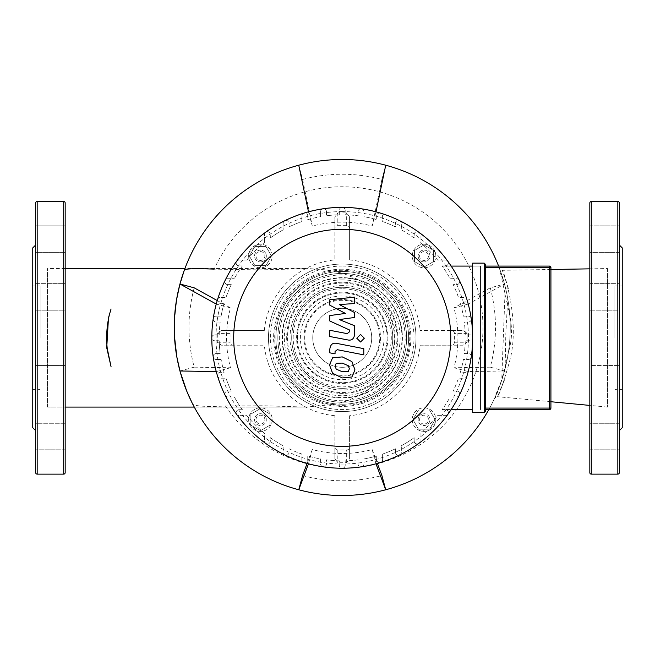 <?xml version="1.0" encoding="UTF-8"?>
<svg xmlns="http://www.w3.org/2000/svg" width="655" height="655" viewBox="0 0 655 655"><rect width="100%" height="100%" fill="white"/><g stroke="black" fill="none" stroke-linecap="round" stroke-linejoin="round"><path stroke-width="0.49" stroke-dasharray="3.27 2.46" d="M348.28 371.475L349.377 368.773L348.28 365.703L342.262 363.099L336.195 363.353L335.098 366.006L336.195 369.125L342.262 371.737L348.28 371.475M351.907 361.585L342.262 356.901L332.576 357.827L329.514 364.917L332.576 373.244L342.262 377.935L351.907 376.993L354.961 369.862L351.907 361.585M363.787 348.648L336.916 343.433C332.781 342.491 330.407 344.448 329.801 349.303L329.801 352.832L335.057 353.847L335.057 351.465L337.3 349.704L363.787 354.854L363.787 348.648M356.795 338.234L360.553 342L364.319 338.234L360.553 334.476L356.795 338.234M329.801 305.181L345.414 313.409L329.801 315.579L329.801 320.999L349.426 329.932L349.426 331.864L347.191 333.632L329.784 330.284L329.784 336.49L347.6 339.904C351.743 340.829 354.101 338.856 354.691 334.001L354.674 325.781L339.298 319.575L354.674 317.454L354.674 312.599L339.298 304.559L354.674 303.535L354.674 297.133L329.801 299.753L329.801 305.181M614.881 337.816L614.881 286.014L614.881 337.816M622.25 427.715L622.25 247.917M619.303 337.816L619.303 244.97L619.303 337.816M619.303 310.192L619.303 283.664L619.303 310.192L619.303 283.664L619.303 310.192L589.827 310.192L619.303 310.192M589.827 283.664L589.827 310.192L589.827 283.664L619.303 283.664L589.827 283.664L589.827 310.192L589.827 283.664M619.303 388.087L619.303 365.441L619.303 388.087M589.827 369.33L589.827 391.968L589.827 365.441L619.303 365.441L589.827 365.441L589.827 391.968L619.303 391.968L589.827 391.968L589.827 369.33M619.303 436.533L619.303 449.797L619.303 436.533M589.827 436.533L589.827 449.797L589.827 436.533M619.303 239.1L619.303 252.363L619.303 239.1M589.827 239.1L589.827 252.363L589.827 239.1M619.303 472.664L619.303 202.968M589.827 472.664L589.827 202.968M622.25 337.816L622.25 389.619L622.25 337.816M550.92 267.559L549.447 267.559L549.447 266.086A1.474 1.474 0 0 1 550.92 267.559L550.92 408.073A1.474 1.474 0 0 1 549.447 409.547L485.707 409.547L485.707 408.073L485.707 409.547M485.707 267.559L485.707 408.073L485.707 267.559L549.447 267.559L549.447 408.073L550.92 408.073M485.707 264.612L485.707 411.021M472.664 263.138L484.233 263.138L484.233 412.494L472.664 412.494L472.664 263.138M342.238 207.389A130.427 130.427 0 0 1 472.664 337.816A130.427 130.427 0 0 1 217.558 376.117A130.427 130.427 0 0 1 342.238 207.389A130.427 130.427 0 0 1 472.664 337.816A130.427 130.427 0 0 1 342.238 468.243A2.947 2.947 0 0 1 339.29 465.296L339.29 460.842A123.058 123.058 0 0 1 326.468 459.859L326.468 463.912A2.947 2.947 0 0 1 323.087 466.827A2.947 2.947 0 0 1 320.573 463.912L320.573 458.95A123.058 123.058 0 0 1 307.752 455.945L307.752 459.679A2.947 2.947 0 0 1 303.936 462.495A2.947 2.947 0 0 1 301.857 459.679L301.857 454.062A123.058 123.058 0 0 1 289.035 448.781L289.035 452.261A2.947 2.947 0 0 1 284.786 454.906A2.947 2.947 0 0 1 283.14 452.261L283.14 445.752A123.058 123.058 0 0 1 270.319 437.671L270.319 440.995A2.947 2.947 0 0 1 265.643 443.378A2.947 2.947 0 0 1 264.423 440.995L264.423 433.151A123.058 123.058 0 0 1 246.902 415.63L239.059 415.63L246.902 415.63A123.058 123.058 0 0 0 264.423 433.151L264.423 440.995A2.947 2.947 0 0 0 268.714 443.623A2.947 2.947 0 0 0 270.319 440.995L270.319 437.671A123.058 123.058 0 0 0 283.14 445.752L283.14 452.261A2.947 2.947 0 0 0 284.786 454.906A2.947 2.947 0 0 0 289.035 452.261L289.035 448.781A123.058 123.058 0 0 0 301.857 454.062L301.857 459.679A2.947 2.947 0 0 0 303.936 462.495A2.947 2.947 0 0 0 307.752 459.679L307.752 455.945A123.058 123.058 0 0 0 320.573 458.95L320.573 463.912A2.947 2.947 0 0 0 323.087 466.827A2.947 2.947 0 0 0 326.468 463.912L326.468 459.859A123.058 123.058 0 0 0 339.29 460.842L339.29 465.296A2.947 2.947 0 0 0 342.238 468.243A130.427 130.427 0 0 1 211.811 337.816A130.427 130.427 0 0 1 466.917 299.515A130.427 130.427 0 0 1 342.238 468.243A130.427 130.427 0 0 1 211.811 337.816A130.427 130.427 0 0 1 342.238 207.389A2.947 2.947 0 0 1 345.185 210.337L345.185 214.791A123.058 123.058 0 0 1 358.007 215.773L358.007 211.721A2.947 2.947 0 0 1 361.388 208.806A2.947 2.947 0 0 1 363.902 211.721L363.902 216.682A123.058 123.058 0 0 1 376.723 219.687L376.723 215.953A2.947 2.947 0 0 1 380.539 213.137A2.947 2.947 0 0 1 382.618 215.953L382.618 221.57A123.058 123.058 0 0 1 395.44 226.851L395.44 223.371A2.947 2.947 0 0 1 399.689 220.727A2.947 2.947 0 0 1 401.335 223.371L401.335 229.88A123.058 123.058 0 0 1 414.156 237.961L414.156 234.637A2.947 2.947 0 0 1 418.832 232.255A2.947 2.947 0 0 1 420.051 234.637L420.051 242.481A123.058 123.058 0 0 1 437.573 260.002L445.416 260.002L437.573 260.002A123.058 123.058 0 0 0 420.051 242.481L420.051 234.637A2.947 2.947 0 0 0 415.761 232.009A2.947 2.947 0 0 0 414.156 234.637L414.156 237.961A123.058 123.058 0 0 0 401.335 229.88L401.335 223.371A2.947 2.947 0 0 0 399.689 220.727A2.947 2.947 0 0 0 395.44 223.371L395.44 226.851A123.058 123.058 0 0 0 382.618 221.57L382.618 215.953A2.947 2.947 0 0 0 380.539 213.137A2.947 2.947 0 0 0 376.723 215.953L376.723 219.687A123.058 123.058 0 0 0 363.902 216.682L363.902 211.721A2.947 2.947 0 0 0 361.388 208.806A2.947 2.947 0 0 0 358.007 211.721L358.007 215.773A123.058 123.058 0 0 0 345.185 214.791L345.185 210.337A2.947 2.947 0 0 0 342.238 207.389A130.427 130.427 0 0 0 308.48 463.797A130.427 130.427 0 0 0 342.238 468.243A130.427 130.427 0 0 1 211.811 337.816A130.427 130.427 0 0 1 342.238 207.389A130.427 130.427 0 0 1 472.664 337.816A130.427 130.427 0 0 1 342.238 468.243A130.427 130.427 0 0 0 375.995 211.835A130.427 130.427 0 0 0 342.238 207.389A2.947 2.947 0 0 0 339.29 210.337A2.947 2.947 0 0 1 342.238 207.389M420.15 345.185L463.085 345.185L467.162 342.238L467.162 333.395L463.085 330.447L420.15 330.447L451.401 330.447A3.005 2.947 0 0 1 454.406 333.395L454.406 342.238A3.005 2.947 0 0 1 451.401 345.185L420.15 345.185A78.256 78.256 0 0 1 349.606 415.728L349.606 446.98A3.005 2.947 90 0 1 346.659 449.985L337.816 449.985A3.005 2.947 90 0 1 334.869 446.98L334.869 415.728L334.869 458.664L337.816 462.741L346.659 462.741L349.606 458.664L349.606 415.728M349.606 259.904L349.606 216.969L349.606 259.904A78.256 78.256 0 0 1 420.15 330.447M349.606 216.969L346.659 212.891L337.816 212.891L334.869 216.969L334.869 259.904L334.869 228.652A3.005 2.947 -90 0 1 337.816 225.648L346.659 225.648A3.005 2.947 -90 0 1 349.606 228.652M264.325 330.447L221.39 330.447L264.325 330.447A78.256 78.256 0 0 1 334.869 259.904M221.39 330.447L217.313 333.395L217.313 342.238L221.39 345.185L264.325 345.185L233.074 345.185A3.005 2.947 180 0 1 230.069 342.238L230.069 333.395A3.005 2.947 180 0 1 233.074 330.447M424.039 407.828A11.79 11.79 0 0 1 435.829 419.618A11.79 11.79 0 0 1 424.039 431.408A11.79 11.79 0 0 1 412.249 419.618A11.79 11.79 0 0 1 424.039 407.828A11.79 11.79 0 0 1 435.829 419.618A11.79 11.79 0 0 1 424.039 431.408A11.79 11.79 0 0 1 412.249 419.618A11.79 11.79 0 0 1 424.039 407.828M424.039 425.513A5.895 5.895 0 0 0 429.934 419.618A5.895 5.895 0 0 0 424.039 413.723A5.895 5.895 0 0 1 429.934 419.618A5.895 5.895 0 0 1 424.039 425.513A5.895 5.895 0 0 1 418.144 419.618A5.895 5.895 0 0 1 424.039 413.723A5.895 5.895 0 0 0 418.144 419.618A5.895 5.895 0 0 0 424.039 425.513M424.039 424.039A4.421 4.421 0 0 1 419.618 419.618A4.421 4.421 0 0 1 424.039 415.196A4.421 4.421 0 0 1 428.46 419.618A4.421 4.421 0 0 1 424.039 424.039M412.249 256.015A11.79 11.79 0 0 1 424.039 244.225A11.79 11.79 0 0 1 435.829 256.015A11.79 11.79 0 0 1 424.039 267.805A11.79 11.79 0 0 1 412.249 256.015A11.79 11.79 0 0 1 424.039 244.225A11.79 11.79 0 0 1 435.829 256.015A11.79 11.79 0 0 1 424.039 267.805A11.79 11.79 0 0 1 412.249 256.015M429.934 256.015A5.895 5.895 0 0 0 424.039 250.12A5.895 5.895 0 0 0 418.144 256.015A5.895 5.895 0 0 1 424.039 250.12A5.895 5.895 0 0 1 429.934 256.015A5.895 5.895 0 0 1 424.039 261.91A5.895 5.895 0 0 1 418.144 256.015A5.895 5.895 0 0 0 424.039 261.91A5.895 5.895 0 0 0 429.934 256.015M428.46 256.015A4.421 4.421 0 0 1 424.039 260.436A4.421 4.421 0 0 1 419.618 256.015A4.421 4.421 0 0 1 424.039 251.594A4.421 4.421 0 0 1 428.46 256.015M260.436 267.805A11.79 11.79 0 0 1 248.646 256.015A11.79 11.79 0 0 1 260.436 244.225A11.79 11.79 0 0 1 272.226 256.015A11.79 11.79 0 0 1 260.436 267.805A11.79 11.79 0 0 1 248.646 256.015A11.79 11.79 0 0 1 260.436 244.225A11.79 11.79 0 0 1 272.226 256.015A11.79 11.79 0 0 1 260.436 267.805M260.436 250.12A5.895 5.895 0 0 0 254.541 256.015A5.895 5.895 0 0 0 260.436 261.91A5.895 5.895 0 0 1 254.541 256.015A5.895 5.895 0 0 1 260.436 250.12A5.895 5.895 0 0 1 266.331 256.015A5.895 5.895 0 0 1 260.436 261.91A5.895 5.895 0 0 0 266.331 256.015A5.895 5.895 0 0 0 260.436 250.12M260.436 251.594A4.421 4.421 0 0 1 264.857 256.015A4.421 4.421 0 0 1 260.436 260.436A4.421 4.421 0 0 1 256.015 256.015A4.421 4.421 0 0 1 260.436 251.594M272.226 419.618A11.79 11.79 0 0 1 260.436 431.408A11.79 11.79 0 0 1 248.646 419.618A11.79 11.79 0 0 1 260.436 407.828A11.79 11.79 0 0 1 272.226 419.618A11.79 11.79 0 0 1 260.436 431.408A11.79 11.79 0 0 1 248.646 419.618A11.79 11.79 0 0 1 260.436 407.828A11.79 11.79 0 0 1 272.226 419.618M254.541 419.618A5.895 5.895 0 0 0 260.436 425.513A5.895 5.895 0 0 0 266.331 419.618A5.895 5.895 0 0 1 260.436 425.513A5.895 5.895 0 0 1 254.541 419.618A5.895 5.895 0 0 1 260.436 413.723A5.895 5.895 0 0 1 266.331 419.618A5.895 5.895 0 0 0 260.436 413.723A5.895 5.895 0 0 0 254.541 419.618M256.015 419.618A4.421 4.421 0 0 1 260.436 415.196A4.421 4.421 0 0 1 264.857 419.618A4.421 4.421 0 0 1 260.436 424.039A4.421 4.421 0 0 1 256.015 419.618M472.664 409.547L451.164 409.547A130.427 130.427 0 0 0 451.164 266.086L442.223 266.086A123.058 123.058 0 0 0 442.092 265.897L445.416 265.897A2.947 2.947 0 0 0 447.799 261.222A2.947 2.947 0 0 1 445.416 265.897L442.092 265.897A123.058 123.058 0 0 1 450.173 278.719L456.682 278.719A2.947 2.947 0 0 1 459.327 280.365A2.947 2.947 0 0 1 456.682 284.614L453.203 284.614A123.058 123.058 0 0 1 458.484 297.435L464.1 297.435A2.947 2.947 0 0 1 466.917 299.515A2.947 2.947 0 0 1 464.1 303.331L460.367 303.331A123.058 123.058 0 0 1 463.372 316.152L468.333 316.152A2.947 2.947 0 0 1 471.248 318.666A2.947 2.947 0 0 1 468.333 322.047L464.28 322.047A123.058 123.058 0 0 1 465.263 334.869L469.717 334.869A2.947 2.947 0 0 1 472.664 337.816A2.947 2.947 0 0 1 469.717 340.764L465.263 340.764A123.058 123.058 0 0 1 464.28 353.585L468.333 353.585A2.947 2.947 0 0 1 471.248 356.967A2.947 2.947 0 0 1 468.333 359.48L463.372 359.48A123.058 123.058 0 0 1 460.367 372.302L464.1 372.302A2.947 2.947 0 0 1 466.917 376.117A2.947 2.947 0 0 1 464.1 378.197L458.484 378.197A123.058 123.058 0 0 1 453.203 391.019L456.682 391.019A2.947 2.947 0 0 1 459.327 395.268A2.947 2.947 0 0 1 456.682 396.914L450.173 396.914A123.058 123.058 0 0 1 442.092 409.735A123.058 123.058 0 0 0 442.223 409.547L451.164 409.547L442.223 409.547A123.058 123.058 0 0 0 450.173 396.914L456.682 396.914A2.947 2.947 0 0 0 459.327 395.268A2.947 2.947 0 0 0 456.682 391.019L453.203 391.019A123.058 123.058 0 0 0 458.484 378.197L464.1 378.197A2.947 2.947 0 0 0 466.917 376.117A2.947 2.947 0 0 0 464.1 372.302L460.367 372.302A123.058 123.058 0 0 0 463.372 359.48L468.333 359.48A2.947 2.947 0 0 0 471.248 356.967A2.947 2.947 0 0 0 468.333 353.585L464.28 353.585A123.058 123.058 0 0 0 465.263 340.764L469.717 340.764A2.947 2.947 0 0 0 472.664 337.816A2.947 2.947 0 0 0 469.717 334.869L465.263 334.869A123.058 123.058 0 0 0 464.28 322.047L468.333 322.047A2.947 2.947 0 0 0 471.248 318.666A2.947 2.947 0 0 0 468.333 316.152L463.372 316.152A123.058 123.058 0 0 0 460.367 303.331L464.1 303.331A2.947 2.947 0 0 0 466.917 299.515A2.947 2.947 0 0 0 464.1 297.435L458.484 297.435A123.058 123.058 0 0 0 453.203 284.614L456.682 284.614A2.947 2.947 0 0 0 459.335 280.373A2.947 2.947 0 0 0 456.682 278.719L450.173 278.719A123.058 123.058 0 0 0 442.223 266.086L480.492 266.086L480.492 409.547L480.492 266.086L472.664 266.086M442.092 409.735L445.416 409.735A2.947 2.947 0 0 1 447.799 414.41A2.947 2.947 0 0 1 445.416 415.63L437.573 415.63A123.058 123.058 0 0 1 420.051 433.151L420.051 440.995L420.051 433.151A123.058 123.058 0 0 0 437.573 415.63L445.416 415.63A2.947 2.947 0 0 0 448.045 411.34A2.947 2.947 0 0 0 445.416 409.735L442.092 409.735M376.723 459.679A2.947 2.947 0 0 0 380.539 462.495A2.947 2.947 0 0 0 382.618 459.679L382.618 454.062L382.618 459.679A2.947 2.947 0 0 1 380.539 462.495A2.947 2.947 0 0 1 376.723 459.679L376.723 455.945A123.058 123.058 0 0 1 363.902 458.95L363.902 463.912L363.902 458.95A123.058 123.058 0 0 0 376.723 455.945L376.723 459.679M361.388 466.827A2.947 2.947 0 0 0 363.902 463.912A2.947 2.947 0 0 1 361.388 466.827A2.947 2.947 0 0 1 358.007 463.912A2.947 2.947 0 0 0 361.388 466.827M395.44 452.261A2.947 2.947 0 0 0 399.689 454.906A2.947 2.947 0 0 0 401.335 452.261L401.335 445.752L401.335 452.261A2.947 2.947 0 0 1 399.689 454.906A2.947 2.947 0 0 1 395.44 452.261L395.44 448.781A123.058 123.058 0 0 1 382.618 454.062A123.058 123.058 0 0 0 395.44 448.781L395.44 452.261M414.156 440.995A2.947 2.947 0 0 0 418.832 443.378A2.947 2.947 0 0 0 420.051 440.995A2.947 2.947 0 0 1 415.761 443.623A2.947 2.947 0 0 1 414.156 440.995L414.156 437.671A123.058 123.058 0 0 1 401.335 445.752A123.058 123.058 0 0 0 414.156 437.671L414.156 440.995M447.799 261.222A2.947 2.947 0 0 0 445.416 260.002A2.947 2.947 0 0 1 447.799 261.222M326.468 211.721A2.947 2.947 0 0 0 323.087 208.806A2.947 2.947 0 0 0 320.573 211.721L320.573 216.682L320.573 211.721A2.947 2.947 0 0 1 323.087 208.806A2.947 2.947 0 0 1 326.468 211.721L326.468 215.773A123.058 123.058 0 0 1 339.29 214.791L339.29 210.337L339.29 214.791A123.058 123.058 0 0 0 326.468 215.773L326.468 211.721M307.752 219.687A123.058 123.058 0 0 1 320.573 216.682A123.058 123.058 0 0 0 307.752 219.687L307.752 215.953A2.947 2.947 0 0 0 303.936 213.137A2.947 2.947 0 0 0 301.857 215.953L301.857 221.57L301.857 215.953A2.947 2.947 0 0 1 303.936 213.137A2.947 2.947 0 0 1 307.752 215.953L307.752 219.687M289.035 226.851A123.058 123.058 0 0 1 301.857 221.57A123.058 123.058 0 0 0 289.035 226.851L289.035 223.371A2.947 2.947 0 0 0 284.786 220.727A2.947 2.947 0 0 0 283.14 223.371L283.14 229.88L283.14 223.371A2.947 2.947 0 0 1 284.786 220.727A2.947 2.947 0 0 1 289.035 223.371L289.035 226.851M270.319 237.961A123.058 123.058 0 0 1 283.14 229.88A123.058 123.058 0 0 0 270.319 237.961L270.319 234.637A2.947 2.947 0 0 0 265.643 232.255A2.947 2.947 0 0 0 264.423 234.637L264.423 242.481L264.423 234.637A2.947 2.947 0 0 1 268.714 232.009A2.947 2.947 0 0 1 270.319 234.637L270.319 237.961M246.902 260.002A123.058 123.058 0 0 1 264.423 242.481A123.058 123.058 0 0 0 246.902 260.002L239.059 260.002L246.902 260.002M236.676 261.222A2.947 2.947 0 0 1 239.059 260.002A2.947 2.947 0 0 0 236.43 264.293A2.947 2.947 0 0 0 239.059 265.897A2.947 2.947 0 0 1 236.676 261.222M242.383 265.897L239.059 265.897L242.383 265.897A123.058 123.058 0 0 0 234.302 278.719A123.058 123.058 0 0 1 242.383 265.897M227.793 278.719L234.302 278.719L227.793 278.719A2.947 2.947 0 0 0 225.148 280.365A2.947 2.947 0 0 1 227.793 278.719M227.793 284.614A2.947 2.947 0 0 1 225.148 280.365A2.947 2.947 0 0 0 227.793 284.614L231.272 284.614L227.793 284.614M225.991 297.435A123.058 123.058 0 0 1 231.272 284.614A123.058 123.058 0 0 0 225.991 297.435L220.375 297.435L225.991 297.435M217.558 299.515A2.947 2.947 0 0 1 220.375 297.435A2.947 2.947 0 0 0 217.558 299.515A2.947 2.947 0 0 0 220.375 303.331A2.947 2.947 0 0 1 217.558 299.515M224.108 303.331L220.375 303.331L224.108 303.331A123.058 123.058 0 0 0 221.103 316.152A123.058 123.058 0 0 1 224.108 303.331M216.142 316.152L221.103 316.152L216.142 316.152A2.947 2.947 0 0 0 213.227 318.666A2.947 2.947 0 0 1 216.142 316.152M216.142 322.047A2.947 2.947 0 0 1 213.227 318.666A2.947 2.947 0 0 0 216.142 322.047L220.195 322.047L216.142 322.047M219.212 334.869A123.058 123.058 0 0 1 220.195 322.047A123.058 123.058 0 0 0 219.212 334.869L214.758 334.869L219.212 334.869M211.811 337.816A2.947 2.947 0 0 1 214.758 334.869A2.947 2.947 0 0 0 211.811 337.816A2.947 2.947 0 0 0 214.758 340.764A2.947 2.947 0 0 1 211.811 337.816M219.212 340.764L214.758 340.764L219.212 340.764A123.058 123.058 0 0 0 220.195 353.585L216.142 353.585A2.947 2.947 0 0 0 213.227 356.967A2.947 2.947 0 0 0 216.142 359.48L221.103 359.48L216.142 359.48A2.947 2.947 0 0 1 213.227 356.967A2.947 2.947 0 0 1 216.142 353.585L220.195 353.585A123.058 123.058 0 0 1 219.212 340.764M224.108 372.302A123.058 123.058 0 0 1 221.103 359.48A123.058 123.058 0 0 0 224.108 372.302L220.375 372.302A2.947 2.947 0 0 0 217.558 376.117A2.947 2.947 0 0 0 220.375 378.197L225.991 378.197L220.375 378.197A2.947 2.947 0 0 1 217.558 376.117A2.947 2.947 0 0 1 220.375 372.302L224.108 372.302M231.272 391.019A123.058 123.058 0 0 1 225.991 378.197A123.058 123.058 0 0 0 231.272 391.019L227.793 391.019A2.947 2.947 0 0 0 225.148 395.268A2.947 2.947 0 0 0 227.793 396.914L234.302 396.914L227.793 396.914A2.947 2.947 0 0 1 225.148 395.268A2.947 2.947 0 0 1 227.793 391.019L231.272 391.019M242.383 409.735A123.058 123.058 0 0 1 234.302 396.914A123.058 123.058 0 0 0 242.383 409.735L239.059 409.735A2.947 2.947 0 0 0 236.676 414.41A2.947 2.947 0 0 0 239.059 415.63A2.947 2.947 0 0 1 236.43 411.34A2.947 2.947 0 0 1 239.059 409.735L242.383 409.735M345.185 465.296A2.947 2.947 0 0 1 342.238 468.243A2.947 2.947 0 0 0 345.185 465.296L345.185 460.842L345.185 465.296M358.007 459.859A123.058 123.058 0 0 1 345.185 460.842A123.058 123.058 0 0 0 358.007 459.859L358.007 463.912L358.007 459.859M250.857 414.091L260.436 408.556L270.016 414.091L270.016 425.152L260.436 430.679L250.857 425.152L250.857 414.091L260.436 408.556L270.016 414.091L270.016 425.152L260.436 430.679L250.857 425.152L250.857 414.091M265.963 246.436L271.498 256.015L265.963 265.594L254.901 265.594L249.375 256.015L254.901 246.436L265.963 246.436L271.498 256.015L265.963 265.594L254.901 265.594L249.375 256.015L254.901 246.436L265.963 246.436M433.618 261.541L424.039 267.076L414.459 261.541L414.459 250.48L424.039 244.954L433.618 250.48L433.618 261.541L424.039 267.076L414.459 261.541L414.459 250.48L424.039 244.954L433.618 250.48L433.618 261.541M418.512 429.197L412.977 419.618L418.512 410.038L429.574 410.038L435.1 419.618L429.574 429.197L418.512 429.197L412.977 419.618L418.512 410.038L429.574 410.038L435.1 419.618L429.574 429.197L418.512 429.197M349.606 446.98L349.606 458.664M334.869 458.664L334.869 446.98M233.074 345.185L221.39 345.185M334.869 228.652L334.869 216.969M334.869 415.728A78.256 78.256 0 0 1 264.325 345.185M451.401 330.447L463.085 330.447M463.085 345.185L451.401 345.185M32.75 427.715L32.75 247.917M40.119 337.816L40.119 286.014L40.119 337.816M65.172 449.797L35.697 449.797L65.172 449.797L65.172 423.269L65.172 449.797L65.172 423.269L65.172 436.533L65.172 423.269L35.697 423.269L35.697 449.797L35.697 436.533M65.172 391.968L65.172 365.441L35.697 365.441L35.697 391.968L35.697 365.441L35.697 391.968L65.172 391.968L65.172 365.441L65.172 391.968L65.172 365.441L65.172 391.968L35.697 391.968M65.172 310.192L65.172 283.664L35.697 283.664L35.697 310.192L35.697 283.664L65.172 283.664L65.172 310.192L35.697 310.192L65.172 310.192L65.172 283.664M65.172 252.363L35.697 252.363L35.697 239.1L35.697 252.363L65.172 252.363L65.172 225.836L65.172 252.363L65.172 225.836L35.697 225.836L35.697 252.363L35.697 225.836L65.172 225.836M35.697 472.664L35.697 202.968M35.697 337.816L35.697 244.97L35.697 337.816M32.75 337.816L32.75 286.014L32.75 337.816M47.487 407.082L47.487 268.55L47.487 407.082L65.172 407.082L47.487 407.082M225.435 406.026A140.743 140.743 0 0 0 440.782 427.993A140.743 140.743 0 0 0 423.032 212.261A140.743 140.743 0 0 0 214.177 269.123L260.444 269.901L308.48 268.566L328.507 270.089L343.367 273.43L359.03 279.939L368.634 286.104L384.305 302.495L388.841 310.314L394.261 326.804L395.161 334.484L393.982 350.269L391.854 358.056L386.949 368.888L382.897 375.135L378.385 380.661L367.078 390.675L362.059 393.958L347.617 400.778L335.45 404.266L305.656 407.082L263.867 405.748L225.435 406.026C207.258 406.878 196.394 406.313 192.832 404.34A168.007 168.007 0 0 0 501.722 380.326L494.599 398.305L497.513 396.693L504.882 379.163A2.947 2.104 -161.7 0 0 501.722 380.326C487.099 413.542 498.971 398.174 508.403 352.3C512.005 341.034 512.48 328.835 509.827 315.677A168.007 168.007 0 0 0 258.586 181.795A168.007 168.007 0 0 0 247.533 466.27A168.007 168.007 0 0 0 508.403 352.292M194.273 407.082L305.656 407.082L194.273 407.082M509.827 315.677L499.519 268.444L505.234 286.775A168.007 168.007 0 0 0 184.473 269.737M508.288 288.167L502.311 270.302C502.958 268.468 520.578 320.663 509.827 360.356C499.282 399.165 491.668 408.679 504.882 379.163L505.832 333.624L508.288 288.167A2.947 2.112 -14 0 1 505.234 286.775L501.722 380.326M607.512 268.55L607.512 407.082L607.512 268.55L589.827 268.845M550.92 269.492L502.311 270.302L499.536 268.476L499.855 269.311M498.619 266.086A168.007 168.007 0 0 1 488.843 409.547M342.238 495.508A168.007 168.007 0 0 0 510.245 327.5A168.007 168.007 0 0 0 342.238 159.493A168.007 168.007 0 0 0 174.23 327.5A168.007 168.007 0 0 0 342.238 495.508M342.238 308.341A29.475 29.475 0 0 1 371.712 337.816A29.475 29.475 0 0 1 342.238 367.291A29.475 29.475 0 0 0 371.712 337.816A29.475 29.475 0 0 0 342.238 308.341A29.475 29.475 0 0 1 371.712 337.816A29.475 29.475 0 0 1 342.238 367.291A29.475 29.475 0 0 1 312.762 337.816A29.475 29.475 0 0 1 342.238 308.341A29.475 29.475 0 0 1 371.712 337.816A29.475 29.475 0 0 1 342.238 367.291A29.475 29.475 0 0 1 312.762 337.816A29.475 29.475 0 0 1 342.238 308.341A29.475 29.475 0 0 0 312.762 337.816A29.475 29.475 0 0 0 342.238 367.291A29.475 29.475 0 0 1 312.762 337.816A29.475 29.475 0 0 1 342.238 308.341M342.238 271.424A66.392 66.392 0 0 0 275.845 337.816A66.392 66.392 0 0 0 342.238 404.209A66.392 66.392 0 0 0 408.63 337.816A66.392 66.392 0 0 0 342.238 271.424A66.392 66.392 0 0 0 275.845 337.816A66.392 66.392 0 0 0 342.238 404.209A66.392 66.392 0 0 0 408.63 337.816A66.392 66.392 0 0 0 342.238 271.424A66.392 66.392 0 0 0 275.845 337.816A66.392 66.392 0 0 0 342.238 404.209A66.392 66.392 0 0 0 408.63 337.816A66.392 66.392 0 0 0 342.238 271.424A66.392 66.392 0 0 0 275.845 337.816A66.392 66.392 0 0 0 342.238 404.209A66.392 66.392 0 0 0 408.63 337.816A66.392 66.392 0 0 0 342.238 271.424A66.392 66.392 0 0 0 275.845 337.816A66.392 66.392 0 0 0 342.238 404.209A66.392 66.392 0 0 0 408.63 337.816A66.392 66.392 0 0 0 342.238 271.424A66.392 66.392 0 0 0 275.845 337.816A66.392 66.392 0 0 0 342.238 404.209A66.392 66.392 0 0 0 408.63 337.816A66.392 66.392 0 0 0 342.238 271.424M342.238 299.556A38.26 38.26 0 0 0 303.977 337.816A38.26 38.26 0 0 0 342.238 376.076A38.26 38.26 0 0 0 380.498 337.816A38.26 38.26 0 0 0 342.238 299.556A38.26 38.26 0 0 0 303.977 337.816A38.26 38.26 0 0 0 342.238 376.076A38.26 38.26 0 0 0 380.498 337.816A38.26 38.26 0 0 0 342.238 299.556M342.238 292.187A45.629 45.629 0 0 0 296.609 337.816A45.629 45.629 0 0 0 342.238 383.445A45.629 45.629 0 0 0 387.866 337.816A45.629 45.629 0 0 0 342.238 292.187M342.238 295.978A41.838 41.838 0 0 0 300.399 337.816A41.838 41.838 0 0 0 342.238 379.654A41.838 41.838 0 0 0 384.076 337.816A41.838 41.838 0 0 0 342.238 295.978M342.238 292.973A44.843 44.843 0 0 0 297.395 337.816A44.843 44.843 0 0 0 342.238 382.659A44.843 44.843 0 0 0 387.08 337.816A44.843 44.843 0 0 0 342.238 292.973A44.843 44.843 0 0 0 297.395 337.816A44.843 44.843 0 0 0 342.238 382.659A44.843 44.843 0 0 0 387.08 337.816A44.843 44.843 0 0 0 342.238 292.973M342.238 285.605A52.212 52.212 0 0 0 290.026 337.816A52.212 52.212 0 0 0 342.238 390.028A52.212 52.212 0 0 0 394.449 337.816A52.212 52.212 0 0 0 342.238 285.605M342.238 288.757A49.059 49.059 0 0 0 293.178 337.816A49.059 49.059 0 0 0 342.238 386.876A49.059 49.059 0 0 0 391.297 337.816A49.059 49.059 0 0 0 342.238 288.757M342.238 287.291A50.525 50.525 0 0 0 291.712 337.816A50.525 50.525 0 0 0 342.238 388.341A50.525 50.525 0 0 0 392.763 337.816A50.525 50.525 0 0 0 342.238 287.291A50.525 50.525 0 0 0 291.712 337.816A50.525 50.525 0 0 0 342.238 388.341A50.525 50.525 0 0 0 392.763 337.816A50.525 50.525 0 0 0 342.238 287.291M342.238 279.922A57.894 57.894 0 0 0 284.344 337.816A57.894 57.894 0 0 0 342.238 395.71A57.894 57.894 0 0 0 400.131 337.816A57.894 57.894 0 0 0 342.238 279.922M342.238 283.075A54.742 54.742 0 0 0 287.496 337.816A54.742 54.742 0 0 0 342.238 392.558A54.742 54.742 0 0 0 396.979 337.816A54.742 54.742 0 0 0 342.238 283.075M342.238 282.248A55.569 55.569 0 0 0 286.669 337.816A55.569 55.569 0 0 0 342.238 393.385A55.569 55.569 0 0 0 397.806 337.816A55.569 55.569 0 0 0 342.238 282.248A55.569 55.569 0 0 0 286.669 337.816A55.569 55.569 0 0 0 342.238 393.385A55.569 55.569 0 0 0 397.806 337.816A55.569 55.569 0 0 0 342.238 282.248M342.238 274.879A62.937 62.937 0 0 0 279.3 337.816A62.937 62.937 0 0 0 342.238 400.754A62.937 62.937 0 0 0 405.175 337.816A62.937 62.937 0 0 0 342.238 274.879M342.238 278.031A59.785 59.785 0 0 0 282.452 337.816A59.785 59.785 0 0 0 342.238 397.601A59.785 59.785 0 0 0 402.023 337.816A59.785 59.785 0 0 0 342.238 278.031M342.238 277.654A60.162 60.162 0 0 0 282.076 337.816A60.162 60.162 0 0 0 342.238 397.978A60.162 60.162 0 0 0 402.399 337.816A60.162 60.162 0 0 0 342.238 277.654A60.162 60.162 0 0 0 282.076 337.816A60.162 60.162 0 0 0 342.238 397.978A60.162 60.162 0 0 0 402.399 337.816A60.162 60.162 0 0 0 342.238 277.654M342.238 270.286A67.531 67.531 0 0 0 274.707 337.816A67.531 67.531 0 0 0 342.238 405.347A67.531 67.531 0 0 0 409.768 337.816A67.531 67.531 0 0 0 342.238 270.286M342.238 273.438A64.378 64.378 0 0 0 277.859 337.816A64.378 64.378 0 0 0 342.238 402.195A64.395 64.395 0 0 0 406.632 337.816A64.395 64.395 0 0 0 342.238 273.422A64.395 64.395 0 0 0 277.843 337.816A64.395 64.395 0 0 0 342.238 402.211A64.395 64.395 0 0 0 406.632 337.816A64.395 64.395 0 0 0 342.238 273.422A64.395 64.395 0 0 0 277.843 337.816A64.395 64.395 0 0 0 342.238 402.211A64.378 64.378 0 0 0 406.616 337.816A64.378 64.378 0 0 0 342.238 273.438M342.238 266.053A71.763 71.763 0 0 0 270.474 337.816A71.763 71.763 0 0 0 342.238 409.58A71.763 71.763 0 0 0 414.001 337.816A71.763 71.763 0 0 0 342.238 266.053M342.238 269.205A68.611 68.611 0 0 0 273.626 337.816A68.611 68.611 0 0 0 342.238 406.427A68.611 68.611 0 0 0 410.849 337.816A68.611 68.611 0 0 0 342.238 269.205M342.238 264.055A73.761 73.761 0 0 0 268.476 337.816A73.761 73.761 0 0 0 342.238 411.577A73.761 73.761 0 0 0 415.999 337.816A73.761 73.761 0 0 0 342.238 264.055A73.761 73.761 0 0 0 268.476 337.816A73.761 73.761 0 0 0 342.238 411.577A73.761 73.761 0 0 0 415.999 337.816A73.761 73.761 0 0 0 342.238 264.055A73.761 73.761 0 0 0 268.476 337.816A73.761 73.761 0 0 0 342.238 411.577A73.761 73.761 0 0 0 415.999 337.816A73.761 73.761 0 0 0 342.238 264.055A73.761 73.761 0 0 0 268.476 337.816A73.761 73.761 0 0 0 342.238 411.577A73.761 73.761 0 0 0 415.999 337.816A73.761 73.761 0 0 0 342.238 264.055A73.761 73.761 0 0 0 268.476 337.816A73.761 73.761 0 0 0 342.238 411.577A73.761 73.761 0 0 0 415.999 337.816A73.761 73.761 0 0 0 342.238 264.055A73.761 73.761 0 0 0 268.476 337.816A73.761 73.761 0 0 0 342.238 411.577A73.761 73.761 0 0 0 415.999 337.816A73.761 73.761 0 0 0 342.238 264.055A73.761 73.761 0 0 0 268.476 337.816A73.761 73.761 0 0 0 342.238 411.577A73.761 73.761 0 0 0 415.999 337.816A73.761 73.761 0 0 0 342.238 264.055A73.761 73.761 0 0 0 268.476 337.816A73.761 73.761 0 0 0 342.238 411.577A73.761 73.761 0 0 0 415.999 337.816A73.761 73.761 0 0 0 342.238 264.055M342.238 300.285A37.532 37.532 0 0 0 304.706 337.816A37.532 37.532 0 0 0 342.238 375.348A37.532 37.532 0 0 0 379.769 337.816A37.532 37.532 0 0 0 342.238 300.285M194.191 287.832C187.232 314.277 187.232 340.723 194.191 367.168L179.953 370.984M194.191 367.168L230.486 367.758C225.238 347.797 225.238 327.836 230.486 307.875L216.256 304.059M216.256 371.573L230.486 367.758M217.247 300.563L230.486 307.875M308.48 211.835L312.296 226.065C332.257 220.817 352.218 220.817 372.179 226.065L375.995 211.835M468.219 304.059L453.989 307.875C459.237 327.836 459.237 347.797 453.989 367.758L468.219 371.573L504.522 370.984L490.284 367.168C497.243 340.723 497.243 314.277 490.284 287.832L504.522 284.016L468.219 304.059M375.995 463.797L372.179 449.567C352.218 454.816 332.257 454.816 312.296 449.567L308.48 463.797M302.569 475.546C329.015 482.506 355.46 482.506 381.906 475.546M385.721 165.216L381.906 179.454C355.46 172.494 329.015 172.494 302.569 179.454L298.754 165.216M302.569 179.454L312.296 226.065M381.906 179.454L372.179 226.065M490.284 287.832L453.989 307.875M490.284 367.168L453.989 367.758M377.37 463.421L372.179 449.567M307.105 463.421L312.296 449.567M591.301 474.138L591.301 201.494M617.829 474.138L617.829 201.494M549.447 409.547L549.447 408.073L485.707 408.073M342.238 211.581A126.235 126.235 0 0 0 216.003 337.816A126.235 126.235 0 0 0 342.238 464.051A126.235 126.235 0 0 0 468.472 337.816A126.235 126.235 0 0 0 342.238 211.581M346.659 462.741L346.659 449.985M337.816 449.985L337.816 462.741M217.313 342.238L230.069 342.238M230.069 333.395L217.313 333.395M337.816 212.891L337.816 225.648M346.659 225.648L346.659 212.891M467.162 333.395L454.406 333.395M454.406 342.238L467.162 342.238M63.699 474.138L63.699 201.494M37.171 474.138L37.171 201.494M614.881 286.014L622.25 286.014M619.303 423.269L589.827 423.269L619.303 423.269M619.303 252.363L589.827 252.363L619.303 252.363M589.827 225.836L619.303 225.836L589.827 225.836M589.827 449.797L619.303 449.797L589.827 449.797M622.25 389.619L614.881 389.619M32.75 389.619L40.119 389.619M65.172 423.269L35.697 423.269M65.172 365.441L35.697 365.441M32.75 286.014L40.119 286.014M305.656 268.55L184.915 268.55M65.172 268.55L47.487 268.55M499.519 268.444L500.183 270.22M495.876 395.489L494.672 398.142M607.512 407.082L589.827 405.412M550.92 401.736L497.513 396.693"/><path stroke-width="0.98" d="M349.377 368.773L348.28 371.475L342.262 371.737L336.195 369.125L335.098 366.006L336.195 363.353L342.262 363.099L348.28 365.703L349.377 368.773M342.262 356.901L351.907 361.585L354.961 369.862L351.907 376.993L342.262 377.935L332.576 373.244L329.514 364.917L332.576 357.827L342.262 356.901M336.916 343.433L363.787 348.648L363.787 354.854L337.3 349.704L335.057 351.465L335.057 353.847L329.801 352.832L329.801 349.303C330.407 344.448 332.781 342.491 336.916 343.433M360.553 342L356.795 338.234L360.553 334.476L364.319 338.234L360.553 342M345.414 313.409L329.801 305.181L329.801 299.753L354.674 297.133L354.674 303.535L339.298 304.559L354.674 312.599L354.674 317.454L339.298 319.575L354.674 325.781L354.691 334.001C354.101 338.856 351.743 340.829 347.6 339.904L329.784 336.49L329.784 330.284L347.191 333.632L349.426 331.864L349.426 329.932L329.801 320.999L329.801 315.579L345.414 313.409M591.301 474.138A1.474 1.474 0 0 1 589.827 472.664L589.827 202.968A1.474 1.474 0 0 1 591.301 201.494L591.301 474.138L617.829 474.138A1.474 1.474 0 0 0 619.303 472.664L619.303 202.968A1.474 1.474 0 0 0 617.829 201.494L617.829 474.138M619.303 244.97L622.25 247.917L622.25 427.715L619.303 430.662M485.707 409.547L549.447 409.547A1.474 1.474 0 0 0 550.92 408.073L550.92 267.559A1.474 1.474 0 0 0 549.447 266.086L485.707 266.086L549.447 266.086L549.447 267.559L550.92 267.559M485.707 264.612L484.233 263.138L484.233 412.494L485.707 411.021L484.233 412.494L472.664 412.494L472.664 263.138L484.233 263.138L485.707 264.612L485.707 411.021M323.087 466.827A130.427 130.427 0 0 0 472.664 337.816A130.427 130.427 0 0 0 217.558 299.515A130.427 130.427 0 0 0 323.087 466.827M472.664 266.086L451.164 266.086A130.427 130.427 0 0 0 211.811 337.816A130.427 130.427 0 0 0 451.164 409.547L472.664 409.547M342.238 446.358A108.542 108.542 0 0 1 233.696 337.816A108.542 108.542 0 0 1 342.238 229.275A108.542 108.542 0 0 1 450.779 337.816A108.542 108.542 0 0 1 342.238 446.358M65.172 225.836L65.172 202.968A1.474 1.474 0 0 0 63.699 201.494L63.699 474.138A1.474 1.474 0 0 0 65.172 472.664L65.172 449.797M65.172 423.269L65.172 391.968M65.172 365.441L65.172 310.192M65.172 283.664L65.172 252.363M37.171 474.138L37.171 201.494A1.474 1.474 0 0 0 35.697 202.968L35.697 472.664A1.474 1.474 0 0 0 37.171 474.138L63.699 474.138M35.697 244.97L32.75 247.917L32.75 427.715L35.697 430.662M35.697 283.664L35.697 310.192L35.697 283.664M35.697 365.441L35.697 391.968M35.697 423.269L35.697 436.533M65.172 202.968L65.172 472.664M192.832 404.34L192.218 403.144M192.152 403.013L186.765 391.174L180.15 371.688L176.809 356.803L174.459 336.212L174.492 318.117L176.441 300.326L179.83 284.475L184.292 270.228M184.35 270.073L184.473 269.737C186.937 268.624 196.836 268.419 214.177 269.123M65.172 407.082L194.273 407.082L65.172 407.082M589.827 268.845L550.92 269.492M488.843 409.547A168.007 168.007 0 0 1 179.953 284.016A168.007 168.007 0 0 1 498.619 266.086M179.953 370.984L216.256 371.573M217.247 300.563L194.191 287.832L179.953 284.016L216.256 304.059M308.48 463.797L298.754 489.784L302.569 475.546L307.105 463.421M377.37 463.421L381.906 475.546L385.721 489.784L375.995 463.797M298.754 165.216L308.48 211.835M385.721 165.216L375.995 211.835M550.92 408.073L549.447 408.073L549.447 409.547M485.707 267.559L549.447 267.559L549.447 408.073L485.707 408.073M617.829 201.494L591.301 201.494M37.171 201.494L63.699 201.494M184.915 268.55L65.172 268.55M109.451 314.482C106.773 325.478 106.028 336.744 107.207 348.288L111.047 366.669L106.732 347.797L108.468 317.872L111.047 308.964L109.451 314.482M589.827 405.412L550.92 401.736"/></g></svg>
